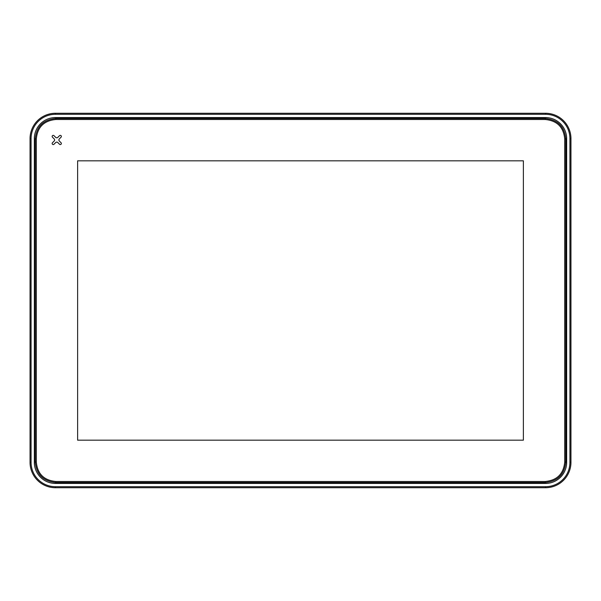 <?xml version="1.0" encoding="UTF-8"?>
<svg xmlns="http://www.w3.org/2000/svg" width="601" height="601" viewBox="0 0 601 601"><rect width="100%" height="100%" fill="white"/><g stroke="black" fill="none" stroke-linecap="round" stroke-linejoin="round"><path stroke-width="0.9" d="M55.405 117.578A21.065 21.065 0 0 0 34.347 138.636L34.347 462.364A21.065 21.065 0 0 0 55.405 483.422L545.595 483.422A21.065 21.065 0 0 0 566.653 462.364L566.653 138.636A21.065 21.065 0 0 0 545.595 117.578L55.405 117.578M545.595 486.697A24.333 24.333 0 0 0 569.928 462.364L569.928 138.636A24.333 24.333 0 0 0 545.595 114.303L55.405 114.303A24.333 24.333 0 0 0 31.072 138.636L31.072 462.364A24.333 24.333 0 0 0 55.405 486.697L545.595 486.697L545.595 487.719L55.405 487.719A25.355 25.355 0 0 1 30.05 462.364L30.05 138.636A25.355 25.355 0 0 1 55.405 113.281L545.595 113.281A25.355 25.355 0 0 1 570.95 138.636L570.95 462.364A25.355 25.355 0 0 1 545.595 487.719M55.735 482.505C43.317 481.288 36.496 474.474 35.286 462.056L35.286 138.944C36.496 126.526 43.317 119.712 55.735 118.495L545.302 118.495C557.728 119.712 564.542 126.526 565.759 138.944L565.759 462.056C564.542 474.474 557.728 481.288 545.302 482.505L55.735 482.505L55.735 481.484L545.302 481.484L545.302 482.505M35.286 138.944L36.308 138.944L36.308 462.056L35.286 462.056M36.308 138.944C37.457 127.149 43.933 120.673 55.735 119.516L55.735 118.495M545.302 118.495L545.302 119.516L55.735 119.516M545.302 119.516C557.104 120.673 563.58 127.149 564.73 138.944L565.759 138.944M565.759 462.056L564.73 462.056L564.73 138.944M564.73 462.056C563.58 473.851 557.104 480.327 545.302 481.484M55.735 481.484C43.933 480.327 37.457 473.851 36.308 462.056M59.356 138.884A1.533 1.533 0 0 0 59.356 141.055L61.039 142.737A1.074 1.074 0 0 1 61.039 144.255A1.074 1.074 0 0 1 59.522 144.255L57.839 142.572A1.533 1.533 0 0 0 55.675 142.572L53.992 144.255A1.074 1.074 0 0 1 52.475 144.255A1.074 1.074 0 0 1 52.475 142.737L54.158 141.055A1.533 1.533 0 0 0 54.158 138.884L52.475 137.201A1.074 1.074 0 0 1 52.475 135.683A1.074 1.074 0 0 1 53.992 135.683L55.675 137.366A1.533 1.533 0 0 0 57.839 137.366L59.522 135.683A1.074 1.074 0 0 1 61.039 135.683A1.074 1.074 0 0 1 61.039 137.201L59.356 138.884M77.619 160.828L77.619 440.172L523.381 440.172L523.381 160.828L77.619 160.828M30.05 138.636L31.072 138.636M31.072 462.364L30.05 462.364M55.405 486.697L55.405 487.719M55.405 113.281L55.405 114.303M545.595 113.281L545.595 114.303M569.928 462.364L570.95 462.364M570.95 138.636L569.928 138.636"/></g></svg>
